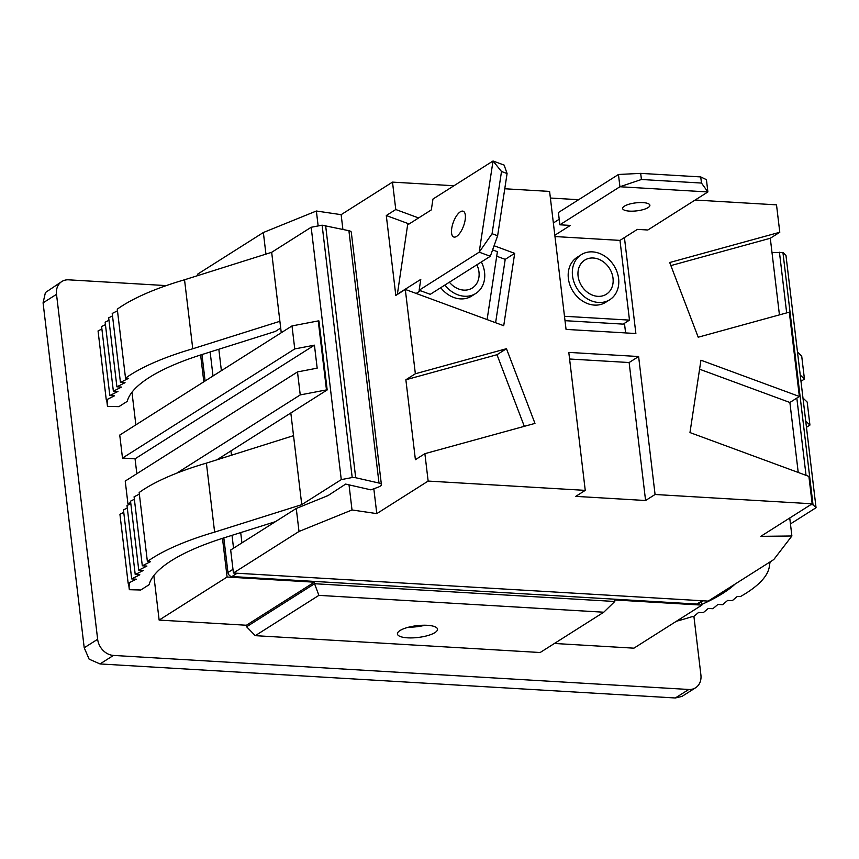 <?xml version="1.0" encoding="UTF-8"?>
<svg xmlns="http://www.w3.org/2000/svg" width="859" height="859" viewBox="0 0 859 859"><rect width="100%" height="100%" fill="white"/><g stroke="black" fill="none" stroke-linecap="round" stroke-linejoin="round"><path stroke-width="1.29" d="M425.001 625.234A20.186 5.916 -6.8 0 1 408.669 627.177M554.828 235.248L570.333 225.412L559.864 224.8L619.919 186.747L618.459 174.484L640.685 173.368L700.74 176.922L706.431 179.681L707.891 191.954L701.47 183.053L641.426 179.499L619.919 186.747L707.891 191.954L647.836 229.997L637.367 229.385L619.983 240.391L554.978 236.547M640.685 173.368L641.426 179.499M700.74 176.922L701.47 183.053M592.549 251.88A26.65 21.722 57.6 0 0 581.296 254.661A26.65 21.722 57.6 0 0 577.216 288.796A26.65 21.722 57.6 0 0 609.826 299.684A26.65 21.722 57.6 0 0 617.009 271.852A26.65 21.722 57.6 0 0 592.549 251.88M609.826 299.684L605.67 302.314A26.65 21.722 -122.4 0 1 573.06 291.426A26.65 21.722 -122.4 0 1 577.141 257.303L581.296 254.661M593.279 258.011A20.186 16.45 57.6 0 0 581.586 285.864A20.186 16.45 57.6 0 0 611.823 287.647A20.186 16.45 57.6 0 0 593.279 258.011M618.459 174.484L558.404 212.527L559.864 224.8M648.115 207.577A13.723 4.027 -6.8 0 1 633.008 211.153A13.723 4.027 -6.8 0 1 622.625 208.501A13.723 4.027 -6.8 0 1 635.778 202.874A13.723 4.027 -6.8 0 1 649.876 205.247A13.723 4.027 -6.8 0 1 648.115 207.577M619.983 240.391L629.486 320.117L564.492 316.273M553.368 222.975L559.209 219.281M565.018 320.675L623.162 324.122L629.486 320.117M492.078 233.712L501.506 171.489L493.023 160.998L504.147 165.1L507.078 173.539L497.64 235.763L490.328 256.272L479.193 252.17L492.078 233.712L497.64 235.763M501.506 171.489L507.078 173.539M397.341 294.476L407.617 224.918L431.315 209.897L432.968 199.041L493.023 160.998L479.193 252.17L419.138 290.224L430.273 294.315L490.328 256.272M444.898 285.048A26.65 21.722 57.6 0 0 475.779 293.467A26.65 21.722 57.6 0 0 481.362 261.952M475.779 293.467L471.623 296.097A26.65 21.722 -122.4 0 1 440.742 287.69M449.386 282.214A20.186 16.45 57.6 0 0 472.321 288.001A20.186 16.45 57.6 0 0 476.874 264.797M419.138 290.224L420.792 279.368L397.083 294.39M460.317 211.808A13.723 5.444 110.2 0 1 463.194 211.228A13.723 5.444 110.2 0 1 463.559 225.981A13.723 5.444 110.2 0 1 453.702 236.987A13.723 5.444 110.2 0 1 452.371 225.326A13.723 5.444 110.2 0 1 460.317 211.808M416.164 293.445L420.481 290.707M492.594 249.905L497.404 251.676L487.107 319.58M210.144 351.986L213.011 375.984M222.578 456.215L222.782 457.965M232.016 535.34L233.541 548.203M703.07 600.806L698.603 603.63A4.037 3.286 -122.4 0 1 696.896 604.06L231.898 576.539A4.037 3.286 -122.4 0 1 227.946 572.502L223.823 537.917M205.108 380.988L201.962 354.563M218.83 349.248L221.386 370.68M230.953 450.911L231.468 455.227M240.703 532.601L241.927 542.888M265.936 254.114L263.359 232.51L197.774 274.064L197.946 275.546M352.201 477.529L322.114 225.187L311.173 227.27L341.27 479.623L352.201 477.529L355.69 477.733L379.002 483.048A9.685 2.845 -6.8 0 1 381.396 484.583A9.685 2.845 -6.8 0 1 378.132 487.182L370.916 489.855L345.662 484.089L328.074 495.568L296.258 508.464L230.674 550.018L233.423 573.017L708.203 601.107L773.787 559.553L791.891 535.984L760.806 536.338L812.163 503.793L655.073 494.494L645.581 500.507L575.766 496.373L585.247 490.371L568.798 352.394L638.613 356.528L629.132 362.53L645.581 500.507M328.031 495.256L326.624 496.148M280.7 328.041L275.352 331.434L201.886 354.584A176.267 51.669 173.2 0 0 127.229 401.368L118.896 406.651L107.493 406.35A181.603 53.237 -6.8 0 1 107.364 405.491A181.603 53.237 -6.8 0 1 107.654 400.004L106.28 399.918L114.43 395.827L109.823 395.548L117.973 391.457L113.367 391.178L121.516 387.076L116.899 386.808L125.049 382.706L120.443 382.438L128.592 378.336L125.521 378.153A181.603 53.237 -6.8 0 1 192.76 348.765L279.894 321.298L281.258 332.744M373.826 488.782L376.79 513.618L352.018 509.967L299.007 531.463L233.423 573.017M299.007 531.463L296.258 508.464M263.359 232.51L316.37 211.013L341.141 214.664L392.499 182.119L453.939 185.759M504.77 188.765L549.599 191.417L566.049 329.394L635.875 333.528L624.429 237.578M550.394 198.032L578.644 199.707M695.146 200.029L776.515 204.85L779.789 232.252L770.298 238.254L670.868 265.592M569.581 359.008L629.132 362.53M638.613 356.528L655.073 494.494M812.163 503.793L808.899 476.391L689.97 432.571L700.944 360.211L799.364 396.482L789.883 402.484L798.226 472.461M699.58 369.209L789.883 402.484M506.466 348.7L534.974 423.401L424.883 453.67L415.402 459.683L405.867 379.764L415.359 373.762L506.466 348.7L496.985 354.713L524.312 426.332M405.867 379.764L496.985 354.713M799.364 396.482L789.314 312.161L698.206 337.211L669.698 262.521L779.789 232.252M392.499 182.119L395.774 209.521L418.623 217.95M494.075 245.749L514.691 253.351L503.728 325.711L405.298 289.44L415.359 373.762M424.883 453.67L428.147 481.072L376.79 513.618M585.247 490.371L428.147 481.072M625.599 332.916L624.461 323.306M770.298 238.254L779.435 314.877M495.611 322.716L505.21 259.354L496.717 256.229M514.691 253.351L505.21 259.354M409.142 223.952L386.292 215.534L395.774 209.521M405.298 289.44L395.816 295.442L386.292 215.534M341.141 214.664L342.891 229.332M789.743 517.998L791.891 535.984M316.37 211.013L318.152 225.938M349.022 484.863L352.018 509.967M676.366 621.272A181.603 53.237 173.2 0 0 692.139 616.644L693.514 616.73L698.582 612.446L703.199 612.725L708.267 608.44L712.873 608.709L717.952 604.435L722.559 604.704L727.637 600.43L732.244 600.699L737.323 596.414L740.394 596.597A181.603 53.237 -6.8 0 0 769.492 564.954L770.179 561.84M735.154 584.034A176.267 51.669 -6.8 0 1 701.792 604.425M782.925 252.449L785.964 255.37L816.05 507.712L813.022 504.791L782.925 252.449L772.016 252.643M790.452 523.926L816.05 507.712M797.485 352.029L801.705 356.088L804.443 379.087L800.234 375.029M802.972 398.018L807.192 402.076L809.93 425.076L805.71 421.017M806.461 427.277L809.93 425.076M806.043 475.338L796.83 398.093M786.672 312.891L779.435 252.245M813.022 504.791L810.799 504.662M800.975 381.289L804.443 379.087M301.756 504.652L214.621 532.118L206.396 463.13L293.531 435.663L301.756 504.652L341.27 479.623M275.46 521.649L223.748 537.938A176.267 51.669 173.2 0 0 149.09 584.721L140.758 590.004L129.355 589.704A181.603 53.237 -6.8 0 1 129.226 588.855A181.603 53.237 -6.8 0 1 129.526 583.358L128.152 583.272L119.927 514.283L123.75 512.361M128.152 583.272L136.291 579.181L131.685 578.902L123.46 509.913L127.293 507.991M131.685 578.902L139.834 574.811L135.228 574.531L127.003 505.543L130.836 503.621M135.228 574.531L143.378 570.44L138.771 570.161L130.536 501.173L134.369 499.251M138.771 570.161L146.91 566.07L142.304 565.791L134.079 496.803L139.351 494.15M142.304 565.791L150.454 561.7L147.383 561.518L139.158 492.529A181.603 53.237 -6.8 0 1 206.396 463.13M214.621 532.118A181.603 53.237 173.2 0 0 147.383 561.518M311.173 227.27L271.669 252.31L279.894 321.298M318.249 320.912L318.947 320.955L327.172 389.943L326.474 389.9L318.249 320.912L292.006 325.926L294.755 348.926L314.437 345.168L317.175 368.157L297.493 371.926L300.242 394.915L326.474 389.9M216.887 459.823L327.172 389.943M290.825 412.975L293.531 435.663M381.396 484.583L351.299 232.241A9.685 2.845 173.2 0 0 348.904 230.706L322.114 225.187M106.28 399.918L98.055 330.93L101.888 329.008M109.823 395.548L101.598 326.56L105.432 324.638M113.367 391.178L105.142 322.189L108.964 320.267M116.899 386.808L108.674 317.819L112.508 315.897M120.443 382.438L112.218 313.449L117.49 310.797M271.669 252.31L184.535 279.776A181.603 53.237 173.2 0 0 117.286 309.165L125.521 378.153M314.437 345.168L135.056 458.813L122.493 458.072L119.745 435.073L292.006 325.926M129.741 504.169L127.97 504.061L130.675 502.354M176.75 473.169L300.242 394.915M127.97 504.061L125.231 481.072L297.493 371.926M184.535 279.776L192.76 348.765M355.69 477.733L325.604 225.391M122.493 458.072L294.755 348.926M136.839 473.717L135.056 458.813M153.836 575.594L159.14 620.08L246.415 625.245L314.373 582.187L314.555 583.723L246.597 626.78L246.415 625.245M314.373 582.187L227.098 577.023L159.14 620.08M227.098 577.023L222.481 538.346M400.015 630.538A20.186 5.916 -6.8 0 1 422.241 625.266A20.186 5.916 -6.8 0 1 437.521 629.185A20.186 5.916 -6.8 0 1 418.172 637.453A20.186 5.916 -6.8 0 1 397.427 633.963A20.186 5.916 -6.8 0 1 400.015 630.538M166.259 285.607L68.656 279.83A16.149 13.164 -122.4 0 0 61.837 281.516L45.42 292.543L43.079 302.84L56.511 294.336A16.149 13.164 -122.4 0 1 61.837 281.516M56.511 294.336L97.647 639.279L84.214 647.783L43.079 302.84M84.214 647.783L89.132 659.164L100.009 663.943L113.442 655.428A16.149 13.164 -122.4 0 1 97.647 639.279M113.442 655.428L688.768 689.476L675.324 697.98L100.009 663.943M693.911 616.386L700.901 674.97A16.149 13.164 -122.4 0 1 695.575 687.78A16.149 13.164 -122.4 0 1 688.768 689.476M554.431 643.466L633.921 648.169L701.878 605.112L614.604 599.947L614.786 601.483L314.555 583.723L318.893 595.362L603.77 612.209L614.786 601.483M603.77 612.209L540.15 652.518L255.284 635.66L246.597 626.78M131.975 392.241L135.862 424.872M255.284 635.66L318.893 595.362M701.481 601.805L701.878 605.112M203.819 381.804L200.619 354.992M675.324 697.98L681.928 696.434L695.575 687.78M232.982 569.313L227.946 572.502M702.125 600.752L696.896 604.06M231.898 576.539L237.116 573.232M379.002 483.048L348.904 230.706M128.56 583.304L129.226 588.855M106.699 399.95L107.364 405.491"/></g></svg>
